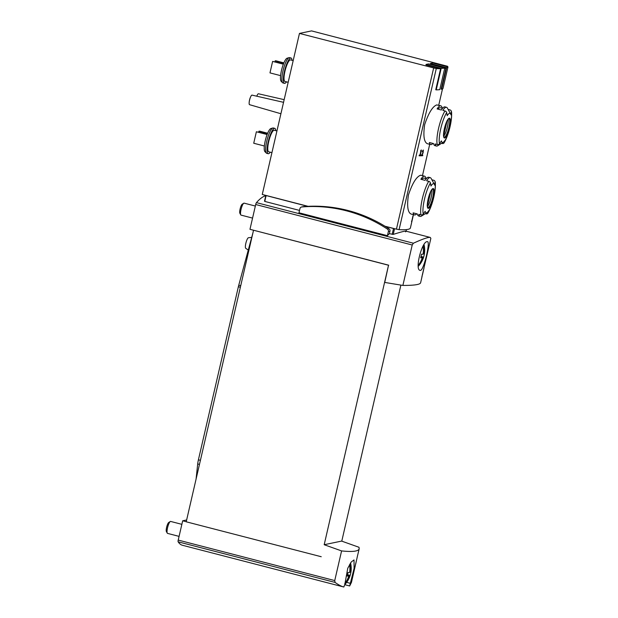 <?xml version="1.0" encoding="UTF-8"?>
<svg xmlns="http://www.w3.org/2000/svg" width="618" height="618" viewBox="0 0 618 618"><rect width="100%" height="100%" fill="white"/><g stroke="black" fill="none" stroke-linecap="round" stroke-linejoin="round"><path stroke-width="0.93" d="M359.197 548.776L357.096 557.575A106.752 11.742 13 0 0 357.181 557.421L355.149 565.995A106.752 11.742 13 0 0 355.319 565.594L351.441 582.395L349.68 585.957L354.099 568.321L354.021 559.939L351.263 561.955L347.749 568.266L344.821 584.435L343.832 587.015C341.399 586.382 338.486 584.852 335.095 582.426L334.74 580.572L341.584 550.916C352.584 552.067 358.463 551.349 359.197 548.776L359.012 547.285L341.615 541.09L324.187 544.721L341.584 550.916M356.115 562.133L355.667 564.087A106.752 11.742 -167 0 1 355.589 564.319L356.354 561.09M355.319 565.594A106.752 11.742 13 0 0 355.342 565.169L355.589 564.319M427.115 241.646C421.909 241.46 414.585 269.873 420.078 270.352C423.454 272.175 430.607 241.538 427.501 241.653L427.115 241.646M422.079 276.408L421.615 278.424A106.752 11.742 13 0 0 421.615 278.409A106.752 11.742 13 0 0 421.615 278.417L420.611 282.789C420.047 284.581 414.137 285.462 402.882 285.431L412.214 244.998L413.403 243.222C422.766 238.942 428.39 237.011 430.275 237.443L430.854 238.401L421.878 276.864A106.752 11.742 13 0 0 422.079 276.408L421.994 276.385M423.6 269.842L422.782 273.388A106.752 11.742 -167 0 1 422.774 273.395L422.426 274.902A106.752 11.742 -167 0 1 422.341 275.157L424.01 268.05M422.071 276.408L422.109 276.238A106.752 11.742 13 0 0 422.102 275.914L422.164 275.636M412.77 216.825L411.851 220.827A74.129 8.15 -167 0 1 411.696 220.958L411.526 221.677A74.129 8.15 13 0 0 411.866 221.329L412.028 220.611A74.129 8.15 -167 0 1 411.912 220.757L413.079 215.736A74.129 8.15 -167 0 1 413.009 215.798L412.724 216.818M420.881 151.086L419.954 155.087A74.129 8.15 -167 0 1 419.274 155.087L419.112 155.806A74.129 8.15 13 0 0 420.75 155.798L420.92 155.079A74.129 8.15 -167 0 1 420.286 155.087L421.445 150.058A74.129 8.15 -167 0 1 421.113 150.066L420.588 151.008M420.989 175.265L420.487 175.265C416.331 176.841 412.306 183.422 408.421 195.002C406.86 205.902 407.71 212.237 410.962 214.013L414.493 214.925A20.015 4.612 -75.5 0 1 413.125 212.855L417.32 213.944A20.015 4.612 104.5 0 0 418.68 216.014L420.217 216.408A20.015 4.612 -75.5 0 1 418.857 214.338L420.982 214.886A20.015 4.612 -75.5 0 1 428.73 181.313L426.605 180.765A20.015 4.612 -75.5 0 1 429.711 177.644A20.015 4.612 -75.5 0 1 430.244 177.652A20.015 4.612 -75.5 0 1 431.163 178.478L434.377 184.311A15.033 3.469 -75.5 0 1 434.717 185.245A74.129 66.149 166.6 0 0 435.064 182.024A18.532 4.272 -75.5 0 1 434.802 191.897L434.802 191.897A18.532 4.272 -75.5 0 1 431.109 206.157L431.109 206.157A18.532 4.272 -75.5 0 1 427.888 213.11A1.978 1.545 31.8 0 1 427.803 213.28A1.978 1.545 31.8 0 1 425.987 213.843L425.331 213.681M446.49 107.293L444.952 106.899A20.015 4.612 104.5 0 0 444.412 106.891A20.015 4.612 104.5 0 0 441.314 110.012L437.119 108.922A20.015 4.612 -75.5 0 1 440.225 105.809A20.015 4.612 -75.5 0 1 440.758 105.809L436.733 104.906C432.569 106.481 428.552 113.063 424.659 124.643C423.106 135.543 423.956 141.877 427.208 143.654L430.738 144.566A20.015 4.612 -75.5 0 1 429.371 142.503L433.558 143.585A20.015 4.612 104.5 0 0 434.925 145.655L436.462 146.049A20.015 4.612 -75.5 0 1 435.095 143.979L437.22 144.527A20.015 4.612 -75.5 0 1 444.975 110.954L442.851 110.406A20.015 4.612 -75.5 0 1 445.949 107.285A20.015 4.612 -75.5 0 1 446.49 107.293A20.015 4.612 -75.5 0 1 447.401 108.119L450.622 113.951A15.033 3.469 -75.5 0 1 450.962 114.886A74.129 66.149 166.6 0 0 451.31 111.665A18.532 4.272 -75.5 0 1 451.047 121.545L451.047 121.545A74.129 74.129 0 0 1 447.355 135.798L447.355 135.798A18.532 4.272 -75.5 0 1 444.133 142.75A1.978 1.545 31.8 0 1 444.041 142.92A1.978 1.545 31.8 0 1 442.225 143.492L441.576 143.322M436.215 89.873L441.19 68.335L426.065 64.419L428.537 63.909L444.751 68.104L439.777 89.641A74.623 8.204 -167 0 1 436.215 89.873L435.744 89.749L440.603 68.691A74.129 8.15 -167 0 1 436.269 68.606L299.46 33.418L311.565 30.9L447.517 66.265A74.129 8.15 -167 0 1 447.594 66.821M413.326 215.265L412.144 220.271A74.129 8.15 13 0 0 412.221 220.062L410.398 227.957A74.129 8.15 -167 0 1 399.081 229.664L394.794 228.76A75.612 8.312 -167 0 1 394.539 228.745L385.315 226.435A141.592 136.895 78.2 0 1 389 228.784A2.225 2.148 78.2 0 1 389.95 231.194L389.379 233.658A106.752 24.612 104.5 0 0 387.424 235.667L298.965 212.785L299.923 208.637A2.225 2.148 78.2 0 1 301.816 206.968A141.592 136.895 78.2 0 1 387.432 229.116A2.225 2.148 78.2 0 1 388.382 231.518L387.424 235.667M441.631 89.255L446.605 67.717L430.391 63.523L432.863 63.005L447.988 66.922L443.013 88.459A74.623 8.204 -167 0 1 441.631 89.255L441.167 89.131L446.026 68.073A74.129 8.15 -167 0 1 444.682 68.382M422.666 150.599L423.183 150.73L422.503 151.765C423.33 150.344 423.492 150.576 422.998 152.468L421.283 155.782A74.129 8.15 13 0 0 422.635 155.713L422.797 154.994A74.129 8.15 -167 0 1 421.762 155.048L423.067 152.986L423.376 150.019L422.21 151.773A74.129 8.15 13 0 0 422.503 151.765L422.225 151.688M412.554 218.617L412.391 219.336A74.129 8.15 -167 0 1 412.384 219.344A74.129 8.15 -167 0 1 412.353 219.46L413.079 216.346M412.005 221.005L412.221 220.07M402.882 285.431L384.736 282.426L388.529 265.238L324.187 544.721M186.234 521.716L182.681 520.796L178.223 540.086A1.978 0.456 104.5 0 0 178.146 541.832A106.752 24.612 104.5 0 0 182.449 545.269L343.832 587.015M265.771 195.728A106.752 24.612 104.5 0 0 256.455 202.627A1.978 0.456 104.5 0 0 255.697 204.519L249.973 229.309L388.714 265.199M341.777 541.152L400.889 285.099M299.514 210.414L264.844 201.445L265.995 195.442L262.271 194.477L299.46 33.418M301.561 207.007L303.137 206.675A2.225 2.148 78.2 0 1 303.384 206.644A141.592 136.895 78.2 0 1 307.679 206.35L265.84 195.473M405.57 231.843C407.486 230.336 403.369 231.194 393.233 234.415L389.379 233.658M266.188 195.62L264.527 201.182M426.065 64.419L425.956 64.898L440.603 68.691M430.391 63.523L430.282 64.002L446.026 68.073M440.758 105.809A20.015 4.612 -75.5 0 1 442.125 107.88L442.751 108.042M451.31 111.665A1.978 1.761 166.6 0 0 449.981 109.911L448.127 109.432M444.133 142.75A74.129 57.992 31.8 0 0 445.138 140.101A15.033 3.469 -75.5 0 1 443.307 142.233L437.668 145.771A20.015 4.612 -75.5 0 1 436.462 146.049M432.932 143.422A20.015 4.612 -75.5 0 1 430.738 144.566M444.975 110.954A1.978 1.545 31.8 0 1 446.675 112.63A74.129 57.992 31.8 0 1 447.2 115.666A15.033 3.469 -75.5 0 1 449.533 113.326A15.033 3.469 -75.5 0 1 450.622 113.951M443.307 142.233A15.033 3.469 -75.5 0 1 441.383 140.889A74.129 66.149 166.6 0 1 439.498 143.716A1.978 1.761 166.6 0 1 437.22 144.527M430.244 177.652L428.707 177.258A20.015 4.612 104.5 0 0 428.174 177.25A20.015 4.612 104.5 0 0 425.068 180.363L420.881 179.282A20.015 4.612 -75.5 0 1 423.979 176.169A20.015 4.612 -75.5 0 1 424.52 176.169A20.015 4.612 -75.5 0 1 425.887 178.239L426.513 178.401M435.064 182.024A1.978 1.761 166.6 0 0 433.736 180.271L431.889 179.792M427.888 213.11A74.129 57.992 31.8 0 0 428.892 210.46A15.033 3.469 -75.5 0 1 427.061 212.592L421.422 216.13A20.015 4.612 -75.5 0 1 420.217 216.408M416.694 213.782A20.015 4.612 -75.5 0 1 414.493 214.925M428.73 181.313A1.978 1.545 31.8 0 1 430.429 182.982A74.129 57.992 31.8 0 1 430.955 186.026A15.033 3.469 -75.5 0 1 433.288 183.685A15.033 3.469 -75.5 0 1 434.377 184.311M427.061 212.592A15.033 3.469 -75.5 0 1 425.138 211.24A74.129 66.149 166.6 0 1 423.253 214.075A1.978 1.761 166.6 0 1 420.982 214.886M286.497 81.839A13.094 3.02 -75.5 0 1 284.458 83.353L282.967 82.966A13.094 3.02 -75.5 0 1 282.604 82.75L281.136 81.259A12.012 2.773 -75.5 0 1 281.8 69.139A12.012 2.773 -75.5 0 1 287.092 58.216A12.012 2.773 -75.5 0 1 287.169 58.2M270.259 152.198A13.094 3.02 -75.5 0 1 268.22 153.712L266.729 153.326A13.094 3.02 -75.5 0 1 266.358 153.109L264.89 151.619A12.012 2.773 -75.5 0 1 265.555 139.498A12.012 2.773 -75.5 0 1 270.846 128.575A12.012 2.773 -75.5 0 1 270.923 128.559M394.794 228.76L384.952 226.211M308.104 206.335L265.995 195.442M271.935 152.631L268.714 151.796A11.116 2.565 -75.5 0 1 268.861 141.004A11.116 2.565 -75.5 0 1 273.983 130.267A11.116 2.565 -75.5 0 1 274.284 130.267L276.941 130.954M268.22 153.712A13.094 3.02 -75.5 0 1 268.39 140.997A13.094 3.02 -75.5 0 1 274.423 128.351A13.094 3.02 -75.5 0 1 274.778 128.359A13.094 3.02 -75.5 0 1 275.821 130.668M266.358 153.109A13.094 3.02 -75.5 0 1 267.084 139.892A13.094 3.02 -75.5 0 1 272.855 127.988A13.094 3.02 -75.5 0 1 272.932 127.965A13.094 3.02 -75.5 0 1 273.287 127.972L274.778 128.359M288.173 82.279L284.952 81.445A11.116 2.565 -75.5 0 1 285.107 70.645A11.116 2.565 -75.5 0 1 290.228 59.907A11.116 2.565 -75.5 0 1 290.522 59.907L293.179 60.595M284.458 83.353A13.094 3.02 -75.5 0 1 284.635 70.637A13.094 3.02 -75.5 0 1 290.669 57.992A13.094 3.02 -75.5 0 1 291.016 57.999A13.094 3.02 -75.5 0 1 292.067 60.309M282.604 82.75A13.094 3.02 -75.5 0 1 283.33 69.533A13.094 3.02 -75.5 0 1 289.1 57.628A13.094 3.02 -75.5 0 1 289.178 57.605A13.094 3.02 -75.5 0 1 289.525 57.613L291.016 57.999M256.779 96.199A4.944 1.143 -75.5 0 1 257.312 94.994A4.944 1.143 -75.5 0 1 258.332 93.774A4.944 1.143 -75.5 0 1 258.455 93.774L284.164 99.66M280.912 113.743L249.556 104.681A4.944 1.143 -75.5 0 1 249.139 103.067A4.944 1.143 -75.5 0 1 250.885 96.331A4.944 1.143 -75.5 0 1 251.905 95.118A4.944 1.143 -75.5 0 1 252.028 95.118L283.546 102.325M258.664 132.059L259.467 131.116L267.648 133.233M258.849 131.248L267.532 133.488M264.342 145.995L253.728 143.245L256.377 131.758L267.223 134.276M256.377 131.758L267.123 134.539M274.902 61.7L275.713 60.757L283.886 62.874M275.095 60.888L283.778 63.136M280.587 75.635L269.973 72.885L272.623 61.398L283.461 63.917M272.623 61.398L283.361 64.179M431.82 189.703A9.641 2.225 -75.5 0 1 430.877 198.494A9.641 2.225 -75.5 0 1 427.44 206.636M427.362 204.666A7.045 1.622 104.5 0 0 427.865 204.195L430.816 191.418A7.045 1.622 -75.5 0 0 430.792 191.379M448.058 119.344A9.641 2.225 -75.5 0 1 447.115 128.135A9.641 2.225 -75.5 0 1 443.678 136.277M443.6 134.307A7.045 1.622 104.5 0 0 444.11 133.836L447.061 121.058A7.045 1.622 -75.5 0 0 447.038 121.028M421.715 179.498A18.038 4.156 -75.5 0 1 424.025 178.084L426.273 178.672M427.393 204.071L427.865 204.195M437.961 109.139A18.038 4.156 -75.5 0 1 440.263 107.725L442.519 108.312M443.639 133.712L444.11 133.836M447.988 66.922A74.623 8.204 -167 0 1 446.605 67.717M444.751 68.104A74.623 8.204 -167 0 1 441.19 68.335M388.529 265.238L253.697 230.275M321.236 556.725L186.219 521.801L253.511 230.313M186.644 519.97L182.681 520.796M349.68 585.957L344.829 584.705M307.679 206.35A141.592 136.895 78.2 0 1 385.315 226.435M420.75 155.798L419.205 155.396M422.635 155.713L421.376 155.388M350.282 563.353A23.36 22.588 78.2 0 1 350.607 572.26A23.376 2.572 13 0 0 350.954 571.928A23.376 2.572 13 0 0 350.962 571.889M350.947 571.959A22.681 21.931 78.2 0 1 350.143 575.428A23.376 2.572 -167 0 1 350.128 575.512A23.376 2.572 -167 0 1 349.788 575.806A23.36 22.588 78.2 0 1 344.821 584.473M344.759 583.616A23.36 22.588 -101.8 0 0 348.815 576.007A23.376 2.572 -167 0 1 347.177 576.046A22.681 21.931 -101.8 0 0 347.996 572.507A23.376 2.572 13 0 0 349.634 572.469A23.36 22.588 -101.8 0 0 349.525 564.62M179.081 536.378L167.555 533.396A6.18 1.421 -75.5 0 1 167.269 533.141A6.18 1.421 -75.5 0 1 167.717 527.061A6.18 1.421 -75.5 0 1 170.274 521.522A6.18 1.421 -75.5 0 1 170.645 521.438L181.862 524.334M167.269 533.141L166.389 531.55A4.813 1.112 -75.5 0 1 166.736 526.806A4.813 1.112 -75.5 0 1 168.729 522.496L170.274 521.522M348.815 576.007L347.308 575.621M350.607 572.26L349.695 572.029M350.143 575.428L347.54 574.755M349.788 575.806L347.424 575.196M423.763 245.06A23.36 22.588 78.2 0 1 424.087 253.975A23.376 2.572 13 0 0 424.442 253.635A23.376 2.572 13 0 0 424.442 253.604M424.435 253.674A22.681 21.931 78.2 0 1 423.624 257.142A23.376 2.572 -167 0 1 423.608 257.219A23.376 2.572 -167 0 1 423.276 257.513A23.36 22.588 78.2 0 1 418.309 266.18M418.247 265.323A23.36 22.588 -101.8 0 0 422.295 257.721A23.376 2.572 -167 0 1 420.657 257.76A22.681 21.931 -101.8 0 0 421.476 254.222A23.376 2.572 13 0 0 423.114 254.176A23.36 22.588 -101.8 0 0 423.006 246.335M252.561 218.092L241.035 215.11A6.18 1.421 -75.5 0 1 240.75 214.855A6.18 1.421 -75.5 0 1 241.205 208.776A6.18 1.421 -75.5 0 1 243.755 203.237A6.18 1.421 -75.5 0 1 244.125 203.152L255.342 206.049M240.75 214.855L239.869 213.256A4.813 1.112 -75.5 0 1 240.224 208.521A4.813 1.112 -75.5 0 1 242.21 204.203L243.755 203.237M422.295 257.721L420.788 257.327M424.087 253.975L423.175 253.735M423.624 257.142L421.028 256.47M423.276 257.513L420.912 256.903M252.886 233.04L238.764 285.184A9.888 2.279 104.5 0 0 238.37 286.737L198.417 459.807A9.888 2.279 104.5 0 0 197.698 463.948L196.06 479.189M248.274 250.081L245.732 248.297A5.477 1.267 -75.5 0 1 245.833 243.33A5.477 1.267 -75.5 0 1 248.467 237.729L251.711 237.382M399.081 229.664L436.269 68.606M334.74 580.572L178.223 540.086M412.214 244.998L255.697 204.519M413.403 243.222L256.455 202.627M392.152 234.376L393.496 228.552M393.233 234.415L394.539 228.745M449.24 118.216A10.197 2.348 -75.5 0 1 448.027 132.569A10.197 2.348 -75.5 0 1 443.608 133.488A10.197 2.348 -75.5 0 1 449.24 118.216M439.498 143.716A18.532 4.272 -75.5 0 1 446.675 112.63M432.994 188.567A10.197 2.348 -75.5 0 1 431.781 202.928A10.197 2.348 -75.5 0 1 427.362 203.847A10.197 2.348 -75.5 0 1 432.994 188.567M423.253 214.075A18.532 4.272 -75.5 0 1 430.429 182.982M396.432 229.185L433.62 68.127M432.662 189A9.641 2.225 -75.5 0 1 432.407 198.888A9.641 2.225 -75.5 0 1 427.841 207.656L427.44 206.659C426.405 205.385 429.626 191.796 431.472 190.189L432.662 189M448.907 118.641A9.641 2.225 -75.5 0 1 448.645 128.529A9.641 2.225 -75.5 0 1 444.079 137.304L443.685 136.3C442.642 135.025 445.872 121.437 447.718 119.838L448.907 118.641M335.095 582.426L178.146 541.832M388.382 231.518L389.95 231.194M301.816 206.968L303.384 206.644M387.432 229.116L389 228.784M350.282 583.299L346.644 582.365M240.726 285.694L238.764 285.184M240.371 287.254L238.37 286.737M200.41 460.325L198.417 459.807M199.467 464.412L197.698 463.948M412.384 219.344L412.886 217.196M413.272 215.497L413.465 214.662M422.473 175.643L429.711 144.303M438.718 105.284L442.503 88.876M430.275 237.443L405.887 231.132M264.504 201.213L265.825 195.481M406.096 231.186L406.466 229.579M444.041 142.92L447.355 135.798M451.271 111.163C451.82 111.889 451.743 115.35 451.047 121.545M424.52 176.169L420.989 175.257M427.803 213.28L431.109 206.157A74.129 74.129 0 0 0 434.802 191.897C435.497 185.709 435.574 182.248 435.026 181.522M270.846 128.575L272.855 127.988M287.092 58.216L289.1 57.628M257.312 94.994A15.628 15.628 0 0 0 256.756 96.192M250.885 96.331A15.628 15.628 0 0 0 249.139 103.067M350.954 571.928A23.445 23.445 0 0 0 350.553 562.944M344.829 584.543A23.445 23.445 0 0 0 350.128 575.512M424.442 253.635A23.445 23.445 0 0 0 424.033 244.651M418.316 266.25A23.445 23.445 0 0 0 423.608 257.219M209.332 412.523L207.679 419.692M228.498 329.525L226.837 336.702"/></g></svg>
